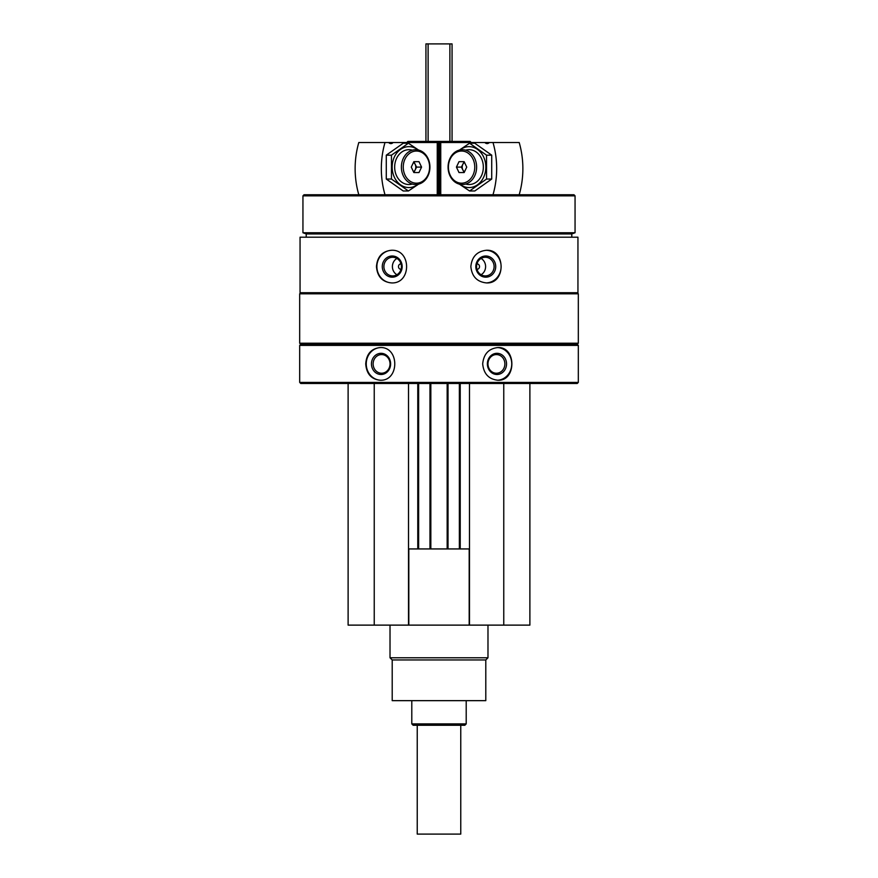 <?xml version="1.0" encoding="UTF-8"?>
<svg xmlns="http://www.w3.org/2000/svg" width="878" height="878" viewBox="0 0 878 878"><rect width="100%" height="100%" fill="white"/><g stroke="black" fill="none" stroke-linecap="round" stroke-linejoin="round"><path stroke-width="1.32" d="M348.116 383.488L348.116 625.125L529.884 625.125L529.884 383.488M401.037 269.316A2.722 2.557 90 0 1 401.037 263.872M476.963 263.872A2.722 2.557 -90 0 1 476.963 269.316M300.056 237.203L577.943 237.203L577.943 292.714L300.056 292.714L300.056 237.203M391.478 250.263C382.27 251.24 377.266 256.683 376.464 266.594C377.266 276.504 382.27 281.948 391.478 282.925C411.595 283.945 411.661 249.275 391.478 250.263M486.522 250.263C477.083 251.24 471.859 256.683 470.849 266.594C471.87 276.504 477.094 281.948 486.522 282.925C505.926 283.945 505.98 249.275 486.522 250.263M299.683 345.394L578.317 345.394L578.317 382.402L299.683 382.402L299.683 345.394L300.77 344.308L577.23 344.308L578.317 345.394M380.119 347.567C371.262 348.544 366.466 353.988 365.731 363.898C366.477 373.819 371.273 379.252 380.119 380.229C399.622 381.25 399.677 346.58 380.119 347.567M497.881 347.567C488.75 348.544 483.679 353.988 482.68 363.898C483.69 373.819 488.761 379.252 497.881 380.229C516.494 381.25 516.56 346.58 497.881 347.567M299.683 382.402L300.77 383.488L577.23 383.488L578.317 382.402M299.683 343.221L578.317 343.221L578.317 293.801L299.683 293.801L299.683 343.221L300.77 344.308M300.77 292.714L299.683 293.801M306.213 237.203L306.213 233.943L571.787 233.943L575.057 232.747L575.057 195.849L302.943 195.849L302.943 232.747L575.057 232.747M306.213 233.943L302.943 232.747M302.943 195.849L304.029 194.751L573.971 194.751L575.057 195.849M406.349 142.96L407.886 141.424L470.114 141.424L471.201 142.51M438.517 142.96L439.483 142.96M380.58 380.218A16.331 14.794 90 0 1 366.247 363.898A16.331 14.794 90 0 1 380.58 347.578M371.449 363.898A10.591 9.592 90 0 1 385.837 354.734A10.591 9.592 90 0 1 385.837 373.073A10.591 9.592 90 0 1 371.449 363.898M373.128 363.898A9.329 8.451 90 0 1 381.579 354.58A9.329 8.451 90 0 1 390.03 363.898A9.329 8.451 90 0 1 381.579 373.227A9.329 8.451 90 0 1 373.128 363.898M497.42 347.578A16.331 14.794 -90 0 1 511.753 363.898A16.331 14.794 -90 0 1 497.42 380.218M487.367 363.898A10.591 9.592 -90 0 1 501.755 354.734A10.591 9.592 -90 0 1 501.755 373.073A10.591 9.592 -90 0 1 487.367 363.898M487.97 363.898A9.329 8.451 -90 0 1 496.421 354.58A9.329 8.451 -90 0 1 504.872 363.898A9.329 8.451 -90 0 1 496.421 373.227A9.329 8.451 -90 0 1 487.97 363.898M391.851 282.914A16.331 15.343 90 0 1 376.881 266.594A16.331 15.343 90 0 1 391.851 250.274M382.27 266.594A10.591 9.954 90 0 1 397.196 257.419A10.591 9.954 90 0 1 397.196 275.758A10.591 9.954 90 0 1 382.27 266.594M383.895 266.594A9.329 8.758 90 0 1 392.653 257.265A9.329 8.758 90 0 1 401.422 266.594A9.329 8.758 90 0 1 392.653 275.911A9.329 8.758 90 0 1 383.895 266.594M396.911 274.748A9.329 8.758 90 0 1 392.4 266.594A9.329 8.758 90 0 1 396.911 258.439M486.149 250.274A16.331 15.343 -90 0 1 501.118 266.594A16.331 15.343 -90 0 1 486.149 282.914M475.821 266.594A10.591 9.954 -90 0 1 490.747 257.419A10.591 9.954 -90 0 1 490.747 275.758A10.591 9.954 -90 0 1 475.821 266.594M476.578 266.594A9.329 8.758 -90 0 1 485.347 257.265A9.329 8.758 -90 0 1 494.105 266.594A9.329 8.758 -90 0 1 485.347 275.911A9.329 8.758 -90 0 1 476.578 266.594M481.089 258.439A9.329 8.758 -90 0 1 485.6 266.594A9.329 8.758 -90 0 1 481.089 274.748M374.237 383.488L374.237 625.125M408.522 383.488L408.522 625.125M418.641 383.488L418.641 548.937M429.968 383.488L429.968 548.937M448.032 383.488L448.032 548.937M459.359 383.488L459.359 548.937M469.478 383.488L469.478 625.125M503.763 383.488L503.763 625.125M408.522 548.937L469.478 548.937M408.808 548.937L408.808 625.125M469.192 548.937L469.192 625.125M485.797 659.949L392.203 659.949L392.203 700.655L485.797 700.655L485.797 659.949L487.981 657.776L487.981 625.125M392.203 659.949L390.019 657.776L487.981 657.776M390.019 657.776L390.019 625.125M439.483 142.51L439.483 194.751L439.483 142.51L484.886 142.51A3.918 3.216 -90 0 0 487.114 143.597A3.918 3.216 -90 0 0 489.331 142.51L484.886 142.51M519.194 194.751A78.362 64.226 90 0 0 519.194 142.51L489.331 142.51M492.997 194.751A78.362 64.226 -90 0 0 492.997 142.51M476.622 167.105A17.417 14.267 -90 0 0 462.344 149.699A17.417 14.267 -90 0 0 448.076 167.105A17.417 14.267 -90 0 0 462.344 184.523A17.417 14.267 -90 0 0 476.622 167.105M474.757 167.105A16.078 13.181 -90 0 0 454.991 153.189A16.078 13.181 -90 0 0 454.991 181.033A16.078 13.181 -90 0 0 474.757 167.105M456.428 167.105L459.007 161.673L464.155 161.673L461.422 167.105L456.428 167.105L459.007 172.549L464.155 172.549L466.734 167.105L464.155 161.673M461.422 167.105L464.155 172.549M464.506 162.408A5.334 4.368 -90 0 0 462.201 167.105A5.334 4.368 -90 0 0 464.506 171.814M469.587 143.235L474.779 143.235L491.724 155.176L491.724 179.046L474.779 190.987L469.587 190.987L486.544 179.046L486.544 155.176L469.587 143.235L459.403 150.072M459.94 184.27A20.457 16.77 -90 0 0 477.072 185.093A20.457 16.77 -90 0 0 485.83 167.105A20.457 16.77 -90 0 0 477.072 149.128A20.457 16.77 -90 0 0 459.94 149.94M459.403 184.15L469.587 190.987M465.702 184.04A17.417 14.267 -90 0 0 483.339 167.105A17.417 14.267 -90 0 0 465.702 150.182M486.544 155.176L491.724 155.176M486.544 179.046L491.724 179.046M393.114 142.51L388.669 142.51A3.918 3.216 90 0 0 390.886 143.597A3.918 3.216 90 0 0 393.114 142.51L438.517 142.51L438.517 194.751L438.517 142.51M388.669 142.51L358.806 142.51A78.362 64.226 -90 0 0 358.806 194.751M385.003 142.51A78.362 64.226 90 0 0 385.003 194.751M401.378 167.105A17.417 14.267 90 0 0 415.656 184.523A17.417 14.267 90 0 0 429.924 167.105A17.417 14.267 90 0 0 415.656 149.699A17.417 14.267 90 0 0 401.378 167.105M403.243 167.105A16.078 13.181 90 0 0 423.009 181.033A16.078 13.181 90 0 0 423.009 153.189A16.078 13.181 90 0 0 403.243 167.105M421.572 167.105L418.993 172.549L413.845 172.549L416.578 167.105L421.572 167.105L418.993 161.673L413.845 161.673L411.266 167.105L413.845 172.549M416.578 167.105L413.845 161.673M413.494 171.814A5.334 4.368 90 0 0 415.799 167.105A5.334 4.368 90 0 0 413.494 162.408M408.413 190.987L403.221 190.987L386.276 179.046L386.276 155.176L403.221 143.235L408.413 143.235L391.456 155.176L391.456 179.046L408.413 190.987L418.597 184.15M418.06 149.94A20.457 16.77 90 0 0 400.928 149.128A20.457 16.77 90 0 0 392.17 167.105A20.457 16.77 90 0 0 400.928 185.093A20.457 16.77 90 0 0 418.06 184.27M418.597 150.072L408.413 143.235M412.298 150.182A17.417 14.267 90 0 0 394.661 167.105A17.417 14.267 90 0 0 412.298 184.04M391.456 179.046L386.276 179.046M391.456 155.176L386.276 155.176M460.763 725.261L460.763 834.1L417.237 834.1L417.237 725.261M425.94 141.424L425.94 43.9L452.06 43.9L452.06 141.424M466.207 723.9L411.793 723.9L413.154 725.261L464.846 725.261L466.207 723.9L466.207 700.655M411.793 723.9L411.793 700.655M438.517 189.319L439.483 189.319M438.517 150.127L439.483 150.127M417.774 383.488L417.774 548.937M430.835 383.488L430.835 548.937M447.165 383.488L447.165 548.937M460.226 383.488L460.226 548.937M440.745 194.751L440.745 142.51M439.823 194.751L439.823 142.51M438.177 194.751L438.177 142.51M437.255 194.751L437.255 142.51M449.887 43.9L449.887 141.424M428.113 43.9L428.113 141.424M577.23 344.308L578.317 343.221M577.23 292.714L578.317 293.801M571.787 237.203L571.787 233.943"/></g></svg>
